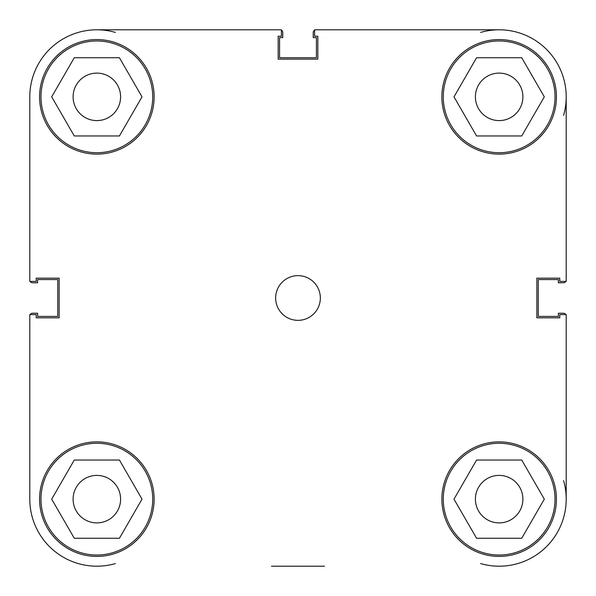 <?xml version="1.0" encoding="UTF-8"?>
<svg xmlns="http://www.w3.org/2000/svg" width="596" height="596" viewBox="0 0 596 596"><rect width="100%" height="100%" fill="white"/><g stroke="black" fill="none" stroke-linecap="round" stroke-linejoin="round"><path stroke-width="0.89" d="M480.614 32.415A67.05 67.05 0 0 1 499.15 29.8L314.599 29.8L314.599 36.229L317.839 36.229L317.839 59.138L278.168 59.138L278.168 36.229L281.409 36.229L281.409 29.8L96.85 29.8A67.05 67.05 0 0 1 115.386 32.415M30.187 314.591A2.794 2.794 0 0 1 32.594 313.228L37.623 313.228L37.623 316.439L57.737 316.439L57.737 279.561L37.623 279.561L37.623 282.772L32.594 282.772A2.794 2.794 0 0 1 30.187 281.401M115.386 563.585A67.05 67.05 0 0 1 29.8 499.15L29.8 314.591L36.229 314.591L36.229 317.832L59.138 317.832L59.138 278.161L36.229 278.161L36.229 281.401L29.8 281.401L29.8 96.85A67.05 67.05 0 0 1 96.85 29.8L281.401 29.8M563.585 480.614A67.05 67.05 0 0 1 566.2 499.15L566.2 314.591L566.2 499.15A67.05 67.05 0 0 1 480.614 563.585M565.813 314.591A2.794 2.794 0 0 0 563.406 313.228L558.377 313.228L558.377 316.439L538.263 316.439L538.263 279.561L558.377 279.561L558.377 282.772L563.406 282.772A2.794 2.794 0 0 0 565.813 281.401M566.2 314.591L559.771 314.591L559.771 317.832L536.862 317.832L536.862 278.161L559.771 278.161L559.771 281.401L566.2 281.401L566.2 96.85A67.05 67.05 0 0 1 563.585 115.386M314.599 30.187A2.794 2.794 0 0 0 313.228 32.594L313.228 37.623L316.439 37.623L316.439 57.737L279.561 57.737L279.561 37.623L282.772 37.623L282.772 32.594A2.794 2.794 0 0 0 281.409 30.187M152.725 96.85A55.875 55.875 0 0 1 96.85 152.725A55.875 55.875 0 0 1 40.975 96.85A55.875 55.875 0 0 1 96.85 40.975A55.875 55.875 0 0 1 152.725 96.85M555.025 96.85A55.875 55.875 0 0 1 499.15 152.725A55.875 55.875 0 0 1 443.275 96.85A55.875 55.875 0 0 1 499.15 40.975A55.875 55.875 0 0 1 555.025 96.85M555.025 499.15A55.875 55.875 0 0 1 499.15 555.025A55.875 55.875 0 0 1 443.275 499.15A55.875 55.875 0 0 1 499.15 443.275A55.875 55.875 0 0 1 555.025 499.15M152.725 499.15A55.875 55.875 0 0 1 96.85 555.025A55.875 55.875 0 0 1 40.975 499.15A55.875 55.875 0 0 1 96.85 443.275A55.875 55.875 0 0 1 152.725 499.15M320.35 298A22.35 22.35 0 0 0 298 275.65A22.35 22.35 0 0 0 275.65 298A22.35 22.35 0 0 0 298 320.35A22.35 22.35 0 0 0 320.35 298M556.418 96.85A57.268 57.268 0 0 0 499.15 39.582A57.268 57.268 0 0 0 441.874 96.85A57.268 57.268 0 0 0 499.15 154.126A57.268 57.268 0 0 0 556.418 96.85M154.126 96.85A57.268 57.268 0 0 0 96.85 39.582A57.268 57.268 0 0 0 39.582 96.85A57.268 57.268 0 0 0 96.85 154.126A57.268 57.268 0 0 0 154.126 96.85M154.126 499.15A57.268 57.268 0 0 0 96.85 441.874A57.268 57.268 0 0 0 39.582 499.15A57.268 57.268 0 0 0 96.85 556.418A57.268 57.268 0 0 0 154.126 499.15M556.418 499.15A57.268 57.268 0 0 0 499.15 441.874A57.268 57.268 0 0 0 441.882 499.15A57.268 57.268 0 0 0 499.15 556.418A57.268 57.268 0 0 0 556.418 499.15M475.407 499.15A23.743 23.743 0 0 1 499.15 475.399A23.743 23.743 0 0 1 522.893 499.15A23.743 23.743 0 0 1 499.15 522.893A23.743 23.743 0 0 1 475.407 499.15M73.107 499.15A23.743 23.743 0 0 1 96.85 475.399A23.743 23.743 0 0 1 120.601 499.15A23.743 23.743 0 0 1 96.85 522.893A23.743 23.743 0 0 1 73.107 499.15M73.107 96.85A23.743 23.743 0 0 1 96.85 73.107A23.743 23.743 0 0 1 120.601 96.85A23.743 23.743 0 0 1 96.85 120.601A23.743 23.743 0 0 1 73.107 96.85M475.399 96.85A23.743 23.743 0 0 1 499.15 73.107A23.743 23.743 0 0 1 522.893 96.85A23.743 23.743 0 0 1 499.15 120.601A23.743 23.743 0 0 1 475.399 96.85M566.2 96.85A67.05 67.05 0 0 0 499.15 29.8M324.544 566.2L271.463 566.2M74.269 460.038L119.431 460.038L142.012 499.15L119.431 538.263L74.269 538.263L51.688 499.15L74.269 460.038M476.569 460.038L521.731 460.038L544.312 499.15L521.731 538.263L476.569 538.263L453.988 499.15L476.569 460.038M476.569 57.737L521.731 57.737L544.312 96.85L521.731 135.963L476.569 135.963L453.988 96.85L476.569 57.737M74.269 57.737L119.431 57.737L142.012 96.85L119.431 135.963L74.269 135.963L51.688 96.85L74.269 57.737M29.8 314.591L29.8 499.15"/></g></svg>
